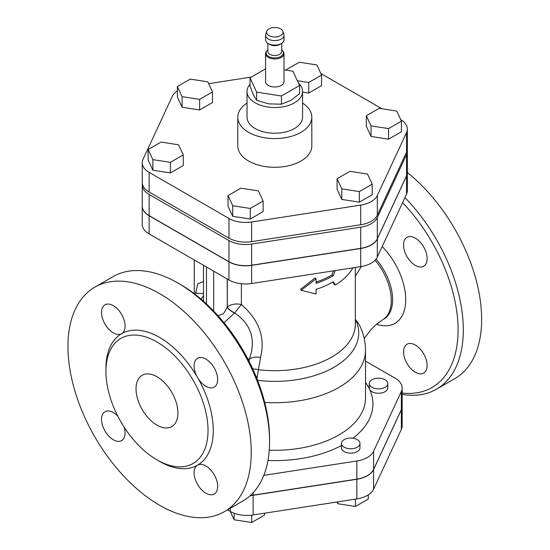 <?xml version="1.0" encoding="UTF-8"?>
<svg xmlns="http://www.w3.org/2000/svg" width="550" height="550" viewBox="0 0 550 550"><rect width="100%" height="100%" fill="white"/><g stroke="black" fill="none" stroke-linecap="round" stroke-linejoin="round"><path stroke-width="0.82" d="M284.006 53.653L284.006 81.675A9.213 5.314 180 0 1 278.321 86.591A9.213 5.314 180 0 1 268.283 85.436A9.213 5.314 180 0 1 265.588 81.675L265.588 53.653A9.213 5.314 0 0 0 268.283 57.413A9.213 5.314 0 0 0 278.321 58.568A9.213 5.314 0 0 0 284.006 53.653A9.213 5.314 0 0 0 283.202 51.48L282.714 50.854A8.676 5.012 0 0 0 281.738 49.892M267.85 49.892A8.676 5.012 0 0 0 266.874 50.854L266.386 51.48A9.213 5.314 0 0 0 265.588 53.653M266.874 50.854A8.676 5.012 0 0 0 268.661 56.437A8.676 5.012 0 0 0 279.716 57.021A8.676 5.012 0 0 0 282.714 50.854M267.85 43.299L267.85 51.48A6.944 4.008 0 0 0 269.885 54.312A6.944 4.008 0 0 0 277.454 55.186A6.944 4.008 0 0 0 281.738 51.48L281.738 43.299M266.729 31.343L265.753 34.258A9.213 5.314 0 0 0 265.588 35.269L265.588 39.806A9.213 5.314 0 0 0 268.283 43.56L269.885 44.488A6.944 4.008 0 0 0 279.702 44.488L281.311 43.56A9.213 5.314 0 0 0 284.006 39.806L284.006 35.269A9.213 5.314 0 0 0 283.841 34.258L282.865 31.343A8.216 4.744 0 0 0 274.794 27.5A8.216 4.744 0 0 0 266.729 31.343A8.216 4.744 0 0 0 268.984 35.599A8.216 4.744 0 0 0 278.651 36.438A8.216 4.744 0 0 0 282.865 31.343M269.885 44.488L268.283 43.56A9.213 5.314 0 0 0 281.311 43.56M265.588 35.269A9.213 5.314 0 0 0 268.283 39.029A9.213 5.314 0 0 0 278.321 40.184A9.213 5.314 0 0 0 284.006 35.269M265.588 68.853L250.016 77.846L250.016 86.047L253.337 94.82L256.657 100.354L269.046 103.888L281.435 104.191L290.503 100.574L299.578 93.713L299.578 85.511L292.937 71.204L284.006 69.823M256.657 100.354L256.657 92.146L281.435 95.982L299.578 85.511M250.016 77.846L256.657 92.146M281.435 104.191L281.435 95.982M250.016 84.26A27.768 16.032 0 0 0 247.026 91.499A27.768 16.032 0 0 0 255.159 102.836A27.768 16.032 0 0 0 285.423 106.315A27.768 16.032 0 0 0 302.569 91.499A27.768 16.032 0 0 0 298.464 83.112M302.569 91.499L302.569 117.198A27.768 16.032 180 0 1 285.423 132.014A27.768 16.032 180 0 1 255.159 128.535A27.768 16.032 180 0 1 247.026 117.198L247.026 91.499M402.579 202.627A125.895 72.683 60 0 1 458.074 330.151A125.895 72.683 60 0 1 402.16 393.03M427.116 365.461A16.665 9.618 60 0 1 423.665 373.092A16.665 9.618 60 0 1 407.007 363.467A16.665 9.618 60 0 1 407.007 344.231A16.665 9.618 60 0 1 419.842 348.693A16.665 9.618 60 0 1 427.116 365.461M415.339 238.164A16.665 9.618 60 0 1 426.223 252.849A16.665 9.618 60 0 1 423.665 266.2A16.665 9.618 60 0 1 407.007 256.582A16.665 9.618 60 0 1 407.007 237.339A16.665 9.618 60 0 1 415.339 238.164M335.218 270.579L333.231 275.743A82.383 47.568 180 0 1 316.071 283.381L316.071 278.843L301.153 290.304L316.071 293.961L316.071 289.424A82.383 47.568 0 0 0 333.231 281.793L335.493 284.955A82.383 47.568 0 0 0 352.853 268.008L352.797 267.864M332.668 282.116L334.132 284.233L335.493 284.955M316.071 278.843L315.143 277.922L300.561 289.286L301.153 290.304M316.071 282.136A80.534 46.496 0 0 0 331.918 274.986L333.231 275.743M331.918 274.986L333.493 270.847M258.418 190.898L240.866 188.189L228.016 195.607L232.719 205.741L250.271 208.45L263.12 201.032L258.418 190.898M250.271 208.45L250.271 219.038L263.12 211.619L263.12 201.032M250.271 219.038L232.719 216.322L232.719 205.741M232.719 216.322L228.016 206.188L228.016 195.607M183.26 154.928L178.558 144.794L161.006 142.079L148.156 149.497L152.859 159.631L170.411 162.346L183.26 154.928L183.26 165.509L170.411 172.927L170.411 162.346M170.411 172.927L152.859 170.218L152.859 159.631M152.859 170.218L148.156 160.084L148.156 149.497M212.492 91.953L212.492 102.534L199.643 109.952L199.643 99.371L212.492 91.953L207.79 81.819L190.238 79.104L177.389 86.522L182.091 96.656L199.643 99.371M199.643 109.952L182.091 107.236L182.091 96.656M182.091 107.236L177.389 97.103L177.389 86.522M308.729 93.074L308.729 82.493L321.578 75.075L321.578 85.656L308.729 93.074L302.569 92.118M297.357 80.733L308.729 82.493M286.474 70.201L286.474 69.644L286.756 70.249M321.578 75.075L316.876 64.941L299.324 62.226L286.474 69.644M401.431 121.179L401.431 131.759L388.582 139.178L371.03 136.462L366.328 126.328L366.328 115.748L371.03 125.881L388.582 128.597L401.431 121.179L396.729 111.045L379.177 108.329L366.328 115.748M371.03 136.462L371.03 125.881M388.582 139.178L388.582 128.597M372.206 184.161L372.206 194.741L359.356 202.159L341.804 199.444L337.102 189.31L337.102 178.729L341.804 188.863L359.356 191.579L372.206 184.161L367.503 174.027L349.951 171.311L337.102 178.729M359.356 202.159L359.356 191.579M341.804 199.444L341.804 188.863M369.572 384.911A9.254 5.342 0 0 0 380.909 388.692A9.254 5.342 0 0 0 387.771 383.529A9.254 5.342 0 0 0 378.517 378.187A9.254 5.342 0 0 0 369.263 383.529A9.254 5.342 0 0 0 369.572 384.911M387.771 383.529L387.771 387.915A9.254 5.342 180 0 1 379.727 393.216A9.254 5.342 180 0 1 369.572 389.297A9.254 5.342 180 0 1 369.263 387.915L369.263 383.529M344.176 439.636A9.254 5.342 0 0 0 341.468 443.41A9.254 5.342 0 0 0 344.176 447.191A9.254 5.342 0 0 0 354.269 448.353A9.254 5.342 0 0 0 359.982 443.41A9.254 5.342 0 0 0 354.269 438.474A9.254 5.342 0 0 0 344.176 439.636M359.982 443.41L359.982 447.796A9.254 5.342 180 0 1 350.728 453.138A9.254 5.342 180 0 1 341.468 447.796L341.468 443.41M337.879 501.861L337.879 503.738L337.061 501.985M355.431 499.146L355.431 506.454L337.879 503.738M368.28 494.883L368.28 499.036L355.431 506.454M234.156 513.246L234.156 519.784L230.278 511.431L227.528 509.843M251.708 515.164L251.708 522.5L234.156 519.784M264.557 513.198L264.557 515.082L251.708 522.5M263.787 475.379L356.847 460.982A23.643 13.647 0 0 0 373.56 451.33L401.356 391.449A23.643 13.647 0 0 0 402.16 387.915A23.643 13.647 0 0 0 395.237 378.263L365.516 361.103M402.16 406.127A23.643 13.647 180 0 1 402.16 406.203L402.16 425.858A23.643 13.647 180 0 1 401.356 429.392L373.56 489.273A23.643 13.647 180 0 1 356.847 498.926L253.124 514.972A23.643 13.647 180 0 1 230.285 511.438L230.285 508.255M402.16 406.203A23.643 13.647 180 0 1 401.356 409.736L373.56 469.618A23.643 13.647 180 0 1 356.847 479.27L253.124 495.316A23.643 13.647 180 0 1 250.154 495.66M247.026 103.056A37.029 21.374 0 0 0 237.765 117.198A37.029 21.374 0 0 0 274.794 138.579A37.029 21.374 0 0 0 311.822 117.198A37.029 21.374 0 0 0 302.569 103.056M311.822 117.198L311.822 145.922A37.029 21.374 180 0 1 274.794 167.296A37.029 21.374 180 0 1 237.765 145.922L237.765 117.198M177.389 90.826A23.464 13.544 0 0 0 172.281 96.312L143.048 159.294A23.464 13.544 0 0 0 142.251 162.793L142.251 182.449A23.464 13.544 0 0 0 149.119 192.026L228.979 238.129A23.464 13.544 0 0 0 251.639 241.636L360.724 224.758A23.464 13.544 0 0 0 377.314 215.181L406.546 152.206A23.464 13.544 0 0 0 407.344 148.699L407.344 129.044A23.464 13.544 0 0 0 400.703 119.604M142.251 162.793A23.464 13.544 0 0 0 149.119 172.377L228.979 218.481A23.464 13.544 0 0 0 251.639 221.987L360.724 205.109A23.464 13.544 0 0 0 377.314 195.532L406.546 132.55A23.464 13.544 0 0 0 407.344 129.044M251.364 77.062L208.649 83.669M381.913 108.756L320.843 73.494M142.34 183.659A23.464 13.544 0 0 0 142.251 184.869L142.251 206.03A23.464 13.544 0 0 0 149.119 215.607L228.979 261.711A23.464 13.544 0 0 0 251.639 265.217L360.724 248.346A23.464 13.544 0 0 0 377.314 238.762L406.546 175.787A23.464 13.544 0 0 0 407.344 172.281L407.344 151.113A23.464 13.544 0 0 0 407.248 149.909M142.251 184.869A23.464 13.544 0 0 0 149.119 194.446L228.979 240.549A23.464 13.544 0 0 0 251.639 244.056L360.724 227.178A23.464 13.544 0 0 0 377.314 217.601L406.546 154.619A23.464 13.544 0 0 0 407.344 151.113M402.16 394.371A129.594 74.821 -120 0 0 436.466 389.214A129.594 74.821 -120 0 0 404.917 197.574M436.466 389.214L454.795 378.634A129.594 74.821 -120 0 0 477.613 285.966A129.594 74.821 -120 0 0 407.344 172.514M156.977 425.123A29.624 17.105 60 0 1 137.624 399.018A29.624 17.105 60 0 1 142.161 375.279A29.624 17.105 60 0 1 171.786 392.384A29.624 17.105 60 0 1 171.786 426.587A29.624 17.105 60 0 1 156.977 425.123M94.792 287.189L113.121 276.609A129.594 74.821 60 0 1 177.925 283.03A129.594 74.821 60 0 1 269.562 441.746A129.594 74.821 60 0 1 242.722 501.078L224.393 511.658A129.594 74.821 60 0 1 159.596 505.237A129.594 74.821 60 0 1 74.931 391.036A129.594 74.821 60 0 1 94.792 287.189A129.594 74.821 60 0 1 224.393 362.01A129.594 74.821 60 0 1 224.393 511.658M269.562 441.746L269.562 438.728A125.895 72.683 -120 0 0 180.538 284.543L177.925 283.03M156.977 459.889A72.201 41.69 -120 0 0 193.077 463.464A72.201 41.69 -120 0 0 193.077 380.091A72.201 41.69 -120 0 0 120.876 338.408A72.201 41.69 -120 0 0 109.808 396.261A72.201 41.69 -120 0 0 156.977 459.889M158.269 460.618A75.907 43.828 -120 0 0 159.596 461.402A75.907 43.828 -120 0 0 197.546 465.163A16.665 9.618 60 0 1 214.211 474.781A16.665 9.618 60 0 1 214.211 494.024A16.665 9.618 60 0 1 197.546 484.399A16.665 9.618 60 0 1 197.546 465.163A75.907 43.828 -120 0 0 197.546 377.513A16.665 9.618 60 0 1 197.546 358.27A16.665 9.618 60 0 1 214.211 367.888A16.665 9.618 60 0 1 214.211 387.131A16.665 9.618 60 0 1 197.546 377.513A75.907 43.828 -120 0 0 121.639 333.685L121.639 333.685A16.665 9.618 60 0 1 104.974 324.067A16.665 9.618 60 0 1 104.974 304.824A16.665 9.618 60 0 1 121.639 314.449A16.665 9.618 60 0 1 121.639 333.685A75.907 43.828 -120 0 0 105.937 369.978M124.183 427.192A16.665 9.618 60 0 1 121.639 440.578A16.665 9.618 60 0 1 104.974 430.959A16.665 9.618 60 0 1 104.974 411.716A16.665 9.618 60 0 1 117.844 416.206M260.521 357.486C265.457 337.569 259.077 319.935 241.388 304.576L234.589 312.936C251.212 324.252 256.142 339.666 249.377 359.191A11.11 6.566 -171 0 1 260.521 357.486L258.383 369.71A80.534 46.496 0 0 0 355.328 324.191L355.328 267.465M407.344 172.432L407.344 190.568A23.464 13.544 180 0 1 406.546 194.074L377.314 257.056A23.464 13.544 180 0 1 360.724 266.633L251.639 283.511A23.464 13.544 180 0 1 228.979 280.005L149.119 233.901A23.464 13.544 180 0 1 142.251 224.317L142.251 206.181A23.464 13.544 0 0 0 149.119 215.758L228.979 261.862A23.464 13.544 0 0 0 251.639 265.368L360.724 248.497A23.464 13.544 0 0 0 377.314 238.913L406.546 175.938A23.464 13.544 0 0 0 407.344 172.432A23.464 13.544 0 0 0 407.344 172.356M252.814 369.043A11.11 6.648 -166.6 0 1 258.383 369.71L256.967 378.751M247.995 359.198A42.584 8.209 22 0 0 249.377 359.191L248.971 361.096M203.479 281.607L197.869 283.724L195.628 292.916M196.309 291.864L195.381 293.198L203.479 293.597M227.308 279.036L227.308 307.065A11.11 3.259 -152.2 0 0 234.589 312.936L234.486 313.115A11.11 3.231 -152.3 0 1 227.198 307.271L223.465 313.789L217.986 315.693M264.694 402.408A90.716 52.374 0 0 0 365.516 350.357C365.454 341.316 363.378 332.784 359.281 324.775L355.328 319.22M355.328 275.048A11.11 4.579 -131.4 0 0 355.761 275.481L361.391 266.523M223.994 322.706L234.486 313.115M203.479 295.714L201.025 299.124M253.124 492.724L253.124 495.165A23.643 13.647 180 0 1 250.339 495.495M402.16 387.915L402.16 406.051A23.643 13.647 180 0 1 401.356 409.585L373.56 469.466A23.643 13.647 180 0 1 356.847 479.119L253.124 495.165M376.509 324.239A51.838 29.927 -120 0 0 405.707 299.654A51.838 29.927 -120 0 0 382.188 246.558M376.076 259.071A42.584 24.585 60 0 1 392.618 299.654A42.584 24.585 60 0 1 383.797 319.151L382.491 319.907A42.584 24.585 -120 0 0 391.304 300.41A42.584 24.585 -120 0 0 375.086 260.205M352.935 438.226A98.12 56.65 0 0 0 369.572 389.297A98.12 56.65 0 0 0 365.516 382.367M267.967 460.474A98.12 56.65 0 0 0 341.468 445.527M253.124 495.316L253.124 514.972M356.847 479.27L356.847 498.926M373.56 469.618L373.56 489.273M401.356 409.736L401.356 429.392M228.979 238.129L228.979 218.481M149.119 192.026L149.119 172.377M406.546 152.206L406.546 132.55M377.314 215.181L377.314 195.532M360.724 224.758L360.724 205.109M251.639 241.636L251.639 221.987M228.979 261.711L228.979 240.549M149.119 215.607L149.119 194.446M406.546 175.787L406.546 154.619M377.314 238.762L377.314 217.601M360.724 248.346L360.724 227.178M251.639 265.217L251.639 244.056M227.198 278.974L227.308 307.065A11.11 6.414 180 0 1 241.388 304.576L241.388 283.752M365.516 350.357L365.516 397.911A90.716 52.374 180 0 1 269.252 450.189M206.47 303.971L206.47 267.011M256.094 376.599A11.11 2.461 -158.4 0 1 257.311 377.094M257.593 380.339A83.93 48.455 0 0 0 355.328 319.268M355.328 275.859A111.348 64.288 -60 0 1 355.761 275.481M213.696 271.184L213.696 311.08M401.356 391.449L401.356 409.585M356.847 460.982L356.847 479.119M373.56 451.33L373.56 469.466M251.639 283.511L251.639 265.368M228.979 280.005L228.979 261.862M149.119 233.901L149.119 215.758M406.546 194.074L406.546 175.938M360.724 266.633L360.724 248.497M377.314 257.056L377.314 238.913M203.479 265.286L203.479 301.256M194.26 293.686L194.26 259.957M382.491 319.907L375.739 324.913L371.36 329.244L364.189 338.374M194.645 293.982L195.367 293.205"/></g></svg>
